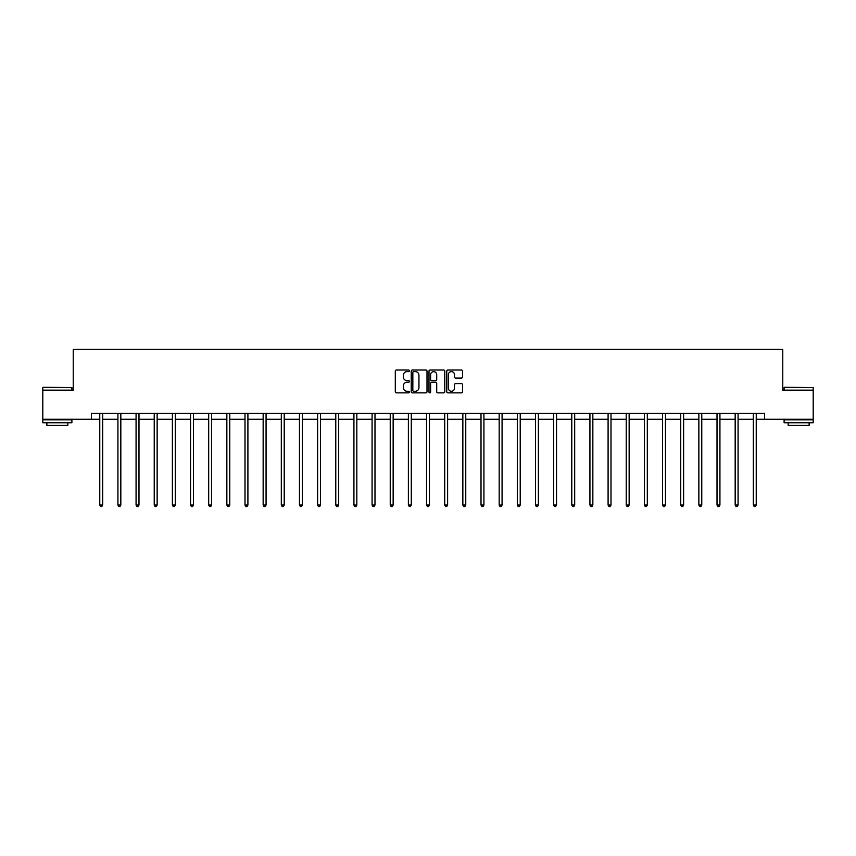 <?xml version="1.0" encoding="UTF-8"?>
<svg xmlns="http://www.w3.org/2000/svg" width="856" height="856" viewBox="0 0 856 856"><rect width="100%" height="100%" fill="white"/><g stroke="black" fill="none" stroke-linecap="round" stroke-linejoin="round"><path stroke-width="1.28" d="M409.382 370.819A0.802 0.802 0 0 0 408.58 370.017L396.446 370.017A1.145 1.145 0 0 0 395.301 371.162L395.301 391.716A1.145 1.145 0 0 0 396.446 392.861L408.58 392.861A0.802 0.802 0 0 0 409.382 392.059A0.802 0.802 0 0 0 408.58 391.267L407.007 391.267A3.659 3.659 0 0 1 403.358 387.608L403.358 385.895A3.659 3.659 0 0 1 407.007 382.236L408.58 382.236A0.802 0.802 0 0 0 409.382 381.434A0.802 0.802 0 0 0 408.58 380.642L407.007 380.642A3.659 3.659 0 0 1 403.358 376.982L403.358 375.27A3.659 3.659 0 0 1 407.007 371.611L408.58 371.611A0.802 0.802 0 0 0 409.382 370.819M461.384 378.074A1.145 1.145 0 0 0 462.529 376.929L462.529 371.162A1.145 1.145 0 0 0 461.384 370.017L447.902 370.017A1.145 1.145 0 0 0 446.757 371.162L446.757 391.716A1.145 1.145 0 0 0 447.902 392.861L461.384 392.861A1.145 1.145 0 0 0 462.529 391.716L462.529 384.751A1.145 1.145 0 0 0 461.384 383.606L455.617 383.606A1.145 1.145 0 0 0 454.472 384.751L454.472 388.207A3.06 3.06 0 0 1 451.422 391.267A3.06 3.06 0 0 1 448.362 388.207L448.362 374.671A3.06 3.06 0 0 1 451.422 371.611A3.06 3.06 0 0 1 454.472 374.671L454.472 376.929A1.145 1.145 0 0 0 455.617 378.074L461.384 378.074M91.389 419.258L42.8 419.258L42.8 390.165L73.231 390.165L73.231 349.441L782.769 349.441L782.769 390.165L813.2 390.165L813.2 419.258L764.611 419.258L764.611 413.437L91.389 413.437L91.389 419.258L99.767 419.258M427.005 371.162A1.145 1.145 0 0 0 425.86 370.017L412.378 370.017A1.145 1.145 0 0 0 411.233 371.162L411.233 391.716A1.145 1.145 0 0 0 412.378 392.861L425.86 392.861A1.145 1.145 0 0 0 427.005 391.716L427.005 371.162M430.14 370.017L443.622 370.017A1.145 1.145 0 0 1 444.767 371.162L444.767 391.716A1.145 1.145 0 0 1 443.622 392.861L437.855 392.861A1.145 1.145 0 0 1 436.71 391.716L436.71 383.381A1.145 1.145 0 0 0 435.565 382.236L431.745 382.236A1.145 1.145 0 0 0 430.6 383.381L430.6 392.059A0.802 0.802 0 0 1 429.798 392.861A0.802 0.802 0 0 1 428.995 392.059L428.995 371.162A1.145 1.145 0 0 1 430.14 370.017M102.677 419.258L117.925 419.258M120.824 419.258L136.072 419.258M138.982 419.258L154.23 419.258M157.14 419.258L172.388 419.258M175.287 419.258L190.535 419.258M193.445 419.258L208.693 419.258M211.603 419.258L226.851 419.258M229.761 419.258L244.998 419.258M247.908 419.258L263.156 419.258M266.066 419.258L281.314 419.258M284.224 419.258L299.461 419.258M302.371 419.258L317.619 419.258M320.529 419.258L335.777 419.258M338.687 419.258L353.924 419.258M356.834 419.258L372.082 419.258M374.992 419.258L390.24 419.258M393.15 419.258L408.387 419.258M411.297 419.258L426.545 419.258M429.455 419.258L444.703 419.258M447.613 419.258L462.85 419.258M465.76 419.258L481.008 419.258M483.918 419.258L499.166 419.258M502.076 419.258L517.313 419.258M520.223 419.258L535.471 419.258M538.381 419.258L553.629 419.258M556.539 419.258L571.776 419.258M574.686 419.258L589.934 419.258M592.844 419.258L608.092 419.258M611.002 419.258L626.239 419.258M629.149 419.258L644.397 419.258M647.307 419.258L662.555 419.258M665.465 419.258L680.713 419.258M683.612 419.258L698.86 419.258M701.77 419.258L717.018 419.258M719.928 419.258L735.176 419.258M738.075 419.258L753.323 419.258M756.233 419.258L764.611 419.258M413.641 371.611A0.802 0.802 0 0 0 412.838 372.414L412.838 390.464A0.802 0.802 0 0 0 413.641 391.267L415.288 391.267A3.659 3.659 0 0 0 418.948 387.608L418.948 375.27A3.659 3.659 0 0 0 415.288 371.611L413.641 371.611M436.71 374.725A3.06 3.06 0 0 0 433.65 371.675A3.06 3.06 0 0 0 430.6 374.725L430.6 379.497A1.145 1.145 0 0 0 431.745 380.642L435.565 380.642A1.145 1.145 0 0 0 436.71 379.497L436.71 374.725M102.827 413.437L102.763 413.609A1.166 1.166 0 0 0 102.677 414.047L102.677 505.051L99.767 505.051L99.767 414.047A1.166 1.166 0 0 0 99.681 413.609L99.617 413.437M102.677 505.051L101.8 506.559L100.633 506.559L99.767 505.051M43.153 387.254L71.893 387.608L43.153 387.254M57.352 422.746L42.8 422.746L42.8 419.847L71.893 419.847L71.893 422.746L57.352 422.746M67.817 422.746L67.817 425.432L46.877 425.432L46.877 422.746M784.46 387.254L813.2 387.608L784.46 387.254M798.648 422.746L784.107 422.746L784.107 419.847L813.2 419.847L813.2 422.746L798.648 422.746M809.123 422.746L809.123 425.432L788.183 425.432L788.183 422.746M120.985 413.437L120.91 413.609A1.166 1.166 0 0 0 120.824 414.047L120.824 505.051L117.925 505.051L117.925 414.047A1.166 1.166 0 0 0 117.839 413.609L117.764 413.437M120.824 505.051L119.958 506.559L118.791 506.559L117.925 505.051M139.132 413.437L139.068 413.609A1.166 1.166 0 0 0 138.982 414.047L138.982 505.051L136.072 505.051L136.072 414.047A1.166 1.166 0 0 0 135.986 413.609L135.922 413.437M138.982 505.051L138.116 506.559L136.949 506.559L136.072 505.051M157.29 413.437L157.226 413.609A1.166 1.166 0 0 0 157.14 414.047L157.14 505.051L154.23 505.051L154.23 414.047A1.166 1.166 0 0 0 154.144 413.609L154.08 413.437M157.14 505.051L156.263 506.559L155.096 506.559L154.23 505.051M175.448 413.437L175.373 413.609A1.166 1.166 0 0 0 175.287 414.047L175.287 505.051L172.388 505.051L172.388 414.047A1.166 1.166 0 0 0 172.302 413.609L172.227 413.437M175.287 505.051L174.421 506.559L173.254 506.559L172.388 505.051M193.595 413.437L193.531 413.609A1.166 1.166 0 0 0 193.445 414.047L193.445 505.051L190.535 505.051L190.535 414.047A1.166 1.166 0 0 0 190.449 413.609L190.385 413.437M193.445 505.051L192.579 506.559L191.412 506.559L190.535 505.051M211.753 413.437L211.689 413.609A1.166 1.166 0 0 0 211.603 414.047L211.603 505.051L208.693 505.051L208.693 414.047A1.166 1.166 0 0 0 208.607 413.609L208.543 413.437M211.603 505.051L210.726 506.559L209.56 506.559L208.693 505.051M229.911 413.437L229.836 413.609A1.166 1.166 0 0 0 229.761 414.047L229.761 505.051L226.851 505.051L226.851 414.047A1.166 1.166 0 0 0 226.765 413.609L226.69 413.437M229.761 505.051L228.884 506.559L227.717 506.559L226.851 505.051M248.058 413.437L247.994 413.609A1.166 1.166 0 0 0 247.908 414.047L247.908 505.051L244.998 505.051L244.998 414.047A1.166 1.166 0 0 0 244.912 413.609L244.848 413.437M247.908 505.051L247.042 506.559L245.875 506.559L244.998 505.051M266.216 413.437L266.152 413.609A1.166 1.166 0 0 0 266.066 414.047L266.066 505.051L263.156 505.051L263.156 414.047A1.166 1.166 0 0 0 263.07 413.609L263.006 413.437M266.066 505.051L265.189 506.559L264.033 506.559L263.156 505.051M284.374 413.437L284.299 413.609A1.166 1.166 0 0 0 284.224 414.047L284.224 505.051L281.314 505.051L281.314 414.047A1.166 1.166 0 0 0 281.228 413.609L281.153 413.437M284.224 505.051L283.347 506.559L282.18 506.559L281.314 505.051M302.521 413.437L302.457 413.609A1.166 1.166 0 0 0 302.371 414.047L302.371 505.051L299.461 505.051L299.461 414.047A1.166 1.166 0 0 0 299.375 413.609L299.311 413.437M302.371 505.051L301.505 506.559L300.338 506.559L299.461 505.051M320.679 413.437L320.615 413.609A1.166 1.166 0 0 0 320.529 414.047L320.529 505.051L317.619 505.051L317.619 414.047A1.166 1.166 0 0 0 317.533 413.609L317.469 413.437M320.529 505.051L319.652 506.559L318.496 506.559L317.619 505.051M338.837 413.437L338.762 413.609A1.166 1.166 0 0 0 338.687 414.047L338.687 505.051L335.777 505.051L335.777 414.047A1.166 1.166 0 0 0 335.691 413.609L335.616 413.437M338.687 505.051L337.81 506.559L336.643 506.559L335.777 505.051M356.995 413.437L356.92 413.609A1.166 1.166 0 0 0 356.834 414.047L356.834 505.051L353.924 505.051L353.924 414.047A1.166 1.166 0 0 0 353.838 413.609L353.774 413.437M356.834 505.051L355.968 506.559L354.801 506.559L353.924 505.051M375.142 413.437L375.078 413.609A1.166 1.166 0 0 0 374.992 414.047L374.992 505.051L372.082 505.051L372.082 414.047A1.166 1.166 0 0 0 371.996 413.609L371.932 413.437M374.992 505.051L374.115 506.559L372.959 506.559L372.082 505.051M393.3 413.437L393.225 413.609A1.166 1.166 0 0 0 393.15 414.047L393.15 505.051L390.24 505.051L390.24 414.047A1.166 1.166 0 0 0 390.154 413.609L390.079 413.437M393.15 505.051L392.273 506.559L391.106 506.559L390.24 505.051M411.458 413.437L411.383 413.609A1.166 1.166 0 0 0 411.297 414.047L411.297 505.051L408.387 505.051L408.387 414.047A1.166 1.166 0 0 0 408.312 413.609L408.237 413.437M411.297 505.051L410.431 506.559L409.264 506.559L408.387 505.051M429.605 413.437L429.541 413.609A1.166 1.166 0 0 0 429.455 414.047L429.455 505.051L426.545 505.051L426.545 414.047A1.166 1.166 0 0 0 426.459 413.609L426.395 413.437M429.455 505.051L428.578 506.559L427.422 506.559L426.545 505.051M447.763 413.437L447.688 413.609A1.166 1.166 0 0 0 447.613 414.047L447.613 505.051L444.703 505.051L444.703 414.047A1.166 1.166 0 0 0 444.617 413.609L444.542 413.437M447.613 505.051L446.736 506.559L445.569 506.559L444.703 505.051M465.921 413.437L465.846 413.609A1.166 1.166 0 0 0 465.76 414.047L465.76 505.051L462.85 505.051L462.85 414.047A1.166 1.166 0 0 0 462.775 413.609L462.7 413.437M465.76 505.051L464.894 506.559L463.727 506.559L462.85 505.051M484.068 413.437L484.004 413.609A1.166 1.166 0 0 0 483.918 414.047L483.918 505.051L481.008 505.051L481.008 414.047A1.166 1.166 0 0 0 480.922 413.609L480.858 413.437M483.918 505.051L483.041 506.559L481.885 506.559L481.008 505.051M502.226 413.437L502.162 413.609A1.166 1.166 0 0 0 502.076 414.047L502.076 505.051L499.166 505.051L499.166 414.047A1.166 1.166 0 0 0 499.08 413.609L499.005 413.437M502.076 505.051L501.199 506.559L500.032 506.559L499.166 505.051M520.384 413.437L520.309 413.609A1.166 1.166 0 0 0 520.223 414.047L520.223 505.051L517.313 505.051L517.313 414.047A1.166 1.166 0 0 0 517.238 413.609L517.163 413.437M520.223 505.051L519.357 506.559L518.19 506.559L517.313 505.051M538.531 413.437L538.467 413.609A1.166 1.166 0 0 0 538.381 414.047L538.381 505.051L535.471 505.051L535.471 414.047A1.166 1.166 0 0 0 535.385 413.609L535.321 413.437M538.381 505.051L537.504 506.559L536.348 506.559L535.471 505.051M556.689 413.437L556.625 413.609A1.166 1.166 0 0 0 556.539 414.047L556.539 505.051L553.629 505.051L553.629 414.047A1.166 1.166 0 0 0 553.543 413.609L553.479 413.437M556.539 505.051L555.662 506.559L554.495 506.559L553.629 505.051M574.847 413.437L574.772 413.609A1.166 1.166 0 0 0 574.686 414.047L574.686 505.051L571.776 505.051L571.776 414.047A1.166 1.166 0 0 0 571.701 413.609L571.626 413.437M574.686 505.051L573.82 506.559L572.653 506.559L571.776 505.051M592.994 413.437L592.93 413.609A1.166 1.166 0 0 0 592.844 414.047L592.844 505.051L589.934 505.051L589.934 414.047A1.166 1.166 0 0 0 589.848 413.609L589.784 413.437M592.844 505.051L591.967 506.559L590.811 506.559L589.934 505.051M611.152 413.437L611.088 413.609A1.166 1.166 0 0 0 611.002 414.047L611.002 505.051L608.092 505.051L608.092 414.047A1.166 1.166 0 0 0 608.006 413.609L607.942 413.437M611.002 505.051L610.125 506.559L608.958 506.559L608.092 505.051M629.31 413.437L629.235 413.609A1.166 1.166 0 0 0 629.149 414.047L629.149 505.051L626.239 505.051L626.239 414.047A1.166 1.166 0 0 0 626.164 413.609L626.089 413.437M629.149 505.051L628.283 506.559L627.116 506.559L626.239 505.051M647.457 413.437L647.393 413.609A1.166 1.166 0 0 0 647.307 414.047L647.307 505.051L644.397 505.051L644.397 414.047A1.166 1.166 0 0 0 644.311 413.609L644.247 413.437M647.307 505.051L646.441 506.559L645.274 506.559L644.397 505.051M665.615 413.437L665.551 413.609A1.166 1.166 0 0 0 665.465 414.047L665.465 505.051L662.555 505.051L662.555 414.047A1.166 1.166 0 0 0 662.469 413.609L662.405 413.437M665.465 505.051L664.588 506.559L663.421 506.559L662.555 505.051M683.773 413.437L683.698 413.609A1.166 1.166 0 0 0 683.612 414.047L683.612 505.051L680.713 505.051L680.713 414.047A1.166 1.166 0 0 0 680.627 413.609L680.552 413.437M683.612 505.051L682.746 506.559L681.579 506.559L680.713 505.051M701.92 413.437L701.856 413.609A1.166 1.166 0 0 0 701.77 414.047L701.77 505.051L698.86 505.051L698.86 414.047A1.166 1.166 0 0 0 698.774 413.609L698.71 413.437M701.77 505.051L700.904 506.559L699.737 506.559L698.86 505.051M720.078 413.437L720.014 413.609A1.166 1.166 0 0 0 719.928 414.047L719.928 505.051L717.018 505.051L717.018 414.047A1.166 1.166 0 0 0 716.932 413.609L716.868 413.437M719.928 505.051L719.051 506.559L717.884 506.559L717.018 505.051M738.236 413.437L738.161 413.609A1.166 1.166 0 0 0 738.075 414.047L738.075 505.051L735.176 505.051L735.176 414.047A1.166 1.166 0 0 0 735.09 413.609L735.015 413.437M738.075 505.051L737.209 506.559L736.042 506.559L735.176 505.051M756.383 413.437L756.319 413.609A1.166 1.166 0 0 0 756.233 414.047L756.233 505.051L753.323 505.051L753.323 414.047A1.166 1.166 0 0 0 753.237 413.609L753.173 413.437M756.233 505.051L755.367 506.559L754.2 506.559L753.323 505.051M42.8 390.165L42.8 387.608M49.434 419.847L49.434 419.258M65.259 419.847L65.259 419.258M71.893 390.165L71.893 387.608M784.107 390.165L784.107 387.608M790.741 419.847L790.741 419.258M806.566 419.847L806.566 419.258M813.2 390.165L813.2 387.608"/></g></svg>
